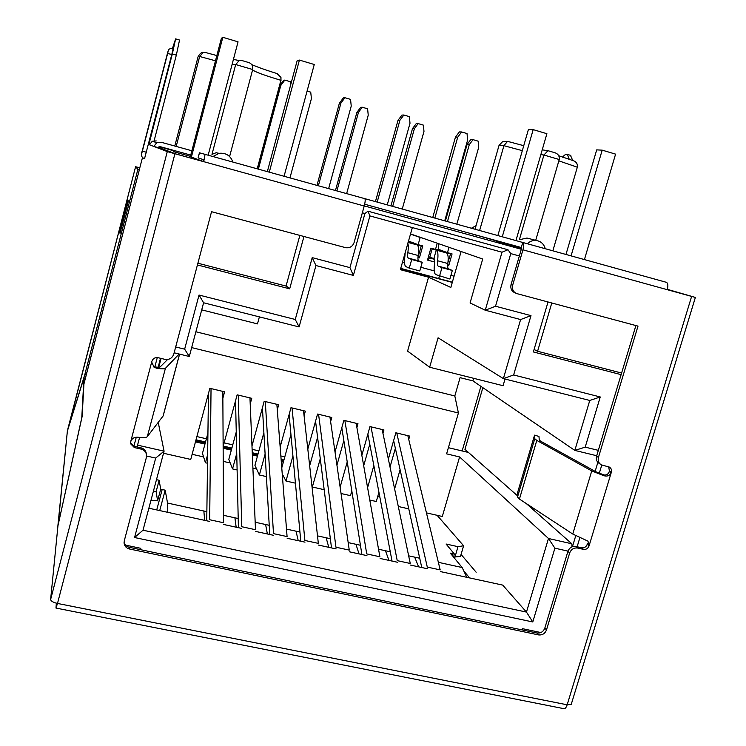 <?xml version="1.0" encoding="UTF-8"?>
<svg xmlns="http://www.w3.org/2000/svg" width="746" height="746" viewBox="0 0 746 746"><rect width="100%" height="100%" fill="white"/><g stroke="black" fill="none" stroke-linecap="round" stroke-linejoin="round"><path stroke-width="1.12" d="M473.617 378.297L472.871 380.861L574.83 450.407L589.769 400.462L503.373 378.614L520.605 319.558L485.254 310.224L470.073 302.969L482.699 259.03L410.552 233.918L412.342 227.567M519.356 255.971L510.768 253.612L495.53 306.233L530.984 315.623L513.63 374.968L503.373 378.614L438.079 337.789L429.659 367.237L407.586 351.124L428.549 277.204L400.36 269.679L410.552 233.918M364.253 205.887L521.305 249.257M521.417 248.716L496.23 241.219M514.274 246.367L521.454 248.465M667.288 289.569L673.946 291.416L667.306 289.495M173.538 150.757L159.029 146.636M176.224 154.058L158.264 147.335M176.317 154.086L202.763 161.388M190.323 156.688L202.772 161.295M514.367 246.021L521.463 248.082M478.158 235.596L496.314 240.921M478.083 235.857L473.579 234.328M175.049 150.757L174.723 152.007L190.407 156.362M174.723 152.007L173.324 151.578L173.641 150.366M535.712 240.324L559.239 159.523L543.927 155.028L519.365 239.746L526.974 238.03L536.477 240.529C541.046 241.378 543.965 244.101 545.242 248.716M558.857 160.856L577.32 167.207L552.842 250.824M508.324 141.581L507.467 141.451L503.923 145.694L479.622 230.505M522.321 150.655L503.923 145.694L499.018 145.442L475.043 229.236M174.778 146.029L198.054 56.817L199.667 56.482L176.187 146.421M232.109 64.38L235.699 64.529L252.698 69.518C253.071 66.077 251.859 63.792 249.052 62.645L241.415 60.389L239.121 60.603L235.699 64.529L211.976 154.375L216.181 152.706L218.97 153.34L212.936 156.539M252.698 69.518L229.609 156.52M276.943 73.528L280.925 77.351L280.916 80.307L257.211 168.82M482.858 387.668L464.945 449.362L468.46 452.468L448.393 447.675M400.658 268.616L452.281 282.417M476.162 572.247L461.075 554.418M398.308 506.497L408.78 508.875M426.451 512.884L442.313 516.484L459.592 456.944L548.478 538.491L571.846 543.797L572.014 546.846M390.027 467.033L395.361 448.299M163.514 453.251L190.743 459.433L209.859 388.302L224.602 391.827L222.858 398.289M158.227 422.423L164.073 451.171L143.008 530.21L526.462 612.084L548.478 538.491L554.903 548.179L532.775 621.959L134.56 537.521L155.69 458.072L146.58 456.011M440.522 571.604L502.729 585.116L526.462 612.084L532.775 621.959M388.358 459.088L395.846 432.783L409.694 436.093L408.752 439.422M361.847 455.377L369.969 426.591L383.948 429.938L382.968 433.407M335.019 451.973L343.878 420.352L357.977 423.728L356.896 427.561M307.809 449.111L317.544 414.058L331.774 417.462L330.609 421.621M280.151 446.994L290.987 407.698L305.338 411.139L304.079 415.69M251.98 445.959L264.187 401.292L278.668 404.752L277.279 409.796M223.129 446.518L237.144 394.83L251.756 398.317L250.218 403.978M281.764 467.854L290.949 434.592M309.665 465.746L317.591 437.296M336.94 465.178L343.841 440.578M363.694 465.737L369.783 444.187M265.11 454.118L259.384 474.997L254.927 465.345L263.87 432.708M236.734 453.484L232.538 468.908L228.808 459.387L236.249 431.999M207.63 454.678L205.448 462.762L202.455 453.372L207.929 433.081M548.021 301.971L533.353 351.935L621.11 374.651M513.63 374.968L600.25 396.965L585.2 447.143L598.329 450.351M601.77 465.066L599.28 473.328M579.912 537.53L577.134 546.753M567.995 551.135L554.903 548.179M133.898 446.201L136.257 437.268M154.823 366.901L157.285 357.576M175.674 346.974L184.644 349.165L199.033 295.043L295.257 319.484L312.21 257.631L349.93 267.627L364.925 213.524L362.342 212.806M197.429 264.951L289.672 288.842L303.948 236.501M540.878 632.543L522.685 628.719L522.321 629.95M125.57 545.121L140.808 548.329L140.453 549.653M364.925 213.524L367.983 211.193L507.979 249.751L510.768 253.612M205.448 462.762L207.519 463.229M232.538 468.908L237.107 469.943M259.384 474.997L266.415 476.591M282.24 473.924L285.988 481.03L295.435 483.166M311.968 486.336L312.36 487.007L324.174 489.693M341.053 493.516L350.48 495.652L351.814 490.905M369.792 500.034L376.292 501.508L378.931 492.229M148.874 508.222L209.635 521.426M223.53 524.447L241.76 528.41M255.514 531.394L273.54 535.311M287.154 538.276L305.002 542.146M318.467 545.074L336.129 548.916M349.454 551.807L366.929 555.611M380.124 558.474L397.478 562.251M410.533 565.086L427.598 568.788M495.53 306.233L485.254 310.224L502.011 252.204L369.904 215.911L353.38 275.423L315.95 265.539L299.099 326.935L203.602 302.773L189.297 356.495L174.135 352.802M191.666 347.599L458.417 412.986L454.818 395.958L460.095 377.653L472.871 380.861M292.926 455.974L285.988 481.03M320.276 458.659L312.36 487.007M347.226 461.942L340.129 487.166M373.849 465.56L367.591 487.651M400.098 469.691L394.615 488.9M459.592 456.944L446.602 453.857L458.417 412.986M429.659 367.237L503.074 385.719L505.023 379.033M259.384 316.891L257.482 323.895L201.718 309.86M160.502 358.285L158.143 367.228M139.595 437.417L137.077 446.938M137.553 445.148L164.073 451.171L155.69 458.072M468.46 452.468L517.556 495.838M526.294 503.559L571.846 543.797M572.452 546.678L575.753 535.703M595.14 471.36L597.854 462.371M596.707 455.731L574.83 450.407L585.2 447.143M428.549 277.204L450.845 287.462L461.103 251.514M600.25 396.965L589.769 400.462M530.984 315.623L520.605 319.558M502.011 252.204L507.979 249.751M369.904 215.911L367.983 211.193M349.93 267.627L353.38 275.423M312.21 257.631L315.95 265.539M295.257 319.484L299.099 326.935M199.033 295.043L203.602 302.773M184.644 349.165L189.297 356.495M143.008 530.21L134.56 537.521M286.119 285.811L289.672 288.842M499.018 145.442L502.422 141.843M540.841 154.636L543.927 155.028L547.862 150.776L548.608 150.888M559.239 159.523C559.621 156.278 558.269 154.04 555.183 152.827L554.446 152.613M577.32 167.207C577.758 164.073 576.481 161.929 573.497 160.754L572.779 160.539L570.448 155.327M249.052 62.645L248.409 62.459M215.482 60.799L199.667 56.482L203.21 52.453L205.607 52.546M241.415 60.398L241.937 60.557M471.425 228.229L476.06 225.665M527.301 243.737C529.949 241.219 533.008 240.156 536.477 240.529M232.883 162.069C230.477 155.541 225.842 152.632 218.97 153.34M195.881 331.765L454.818 395.958M139.157 170.489L83.944 383.714L82.125 416.501L57.955 525.743L50.625 599.504L167.291 151.587L174.918 153.732L57.498 603.449L55.978 608.065L56.351 603.178M569.301 159.439L567.352 154.413C566.028 153.928 564.452 154.86 562.624 157.201M667.353 289.336L695.375 297.43L571.259 704.299L567.174 704.802C566.233 707.59 565.114 708.877 563.808 708.653L56.015 608.074M127.948 200.059L119.714 231.922L120.013 233.358L128.349 201.075L127.948 200.059M120.339 232.09L119.714 231.922M67.998 429.118L84.876 374.352L86.275 374.678M139.698 168.372L139.036 167.682L139.828 167.878M84.876 374.352L137.898 169.286L139.362 169.687M137.898 169.286L135.585 166.75L67.895 429.426M139.073 170.545L142.533 157.425M191.871 150.776L161.108 142.234L156.846 142.645L153.788 146.421L149.442 144.771L152.268 141.274L156.203 140.91M83.953 377.914L67.364 431.132L57.843 526.247L81.78 417.723L83.953 377.914L85.352 378.25M58.095 525.119L67.364 431.132M139.847 167.794L135.585 166.74L67.811 429.118M604.036 474.988C606.573 475.286 608.298 474.158 609.24 471.593L611.151 472.889C609.752 475.631 607.365 476.591 603.999 475.762L604.036 474.988L595.886 471.77L540.701 441.231L539.265 440.037L538.976 436.447L534.565 435.142L517.64 492.416L517.528 497.022L534.77 438.713L534.565 435.142M603.999 475.762L591.746 470.931L536.794 440.41L534.77 438.713M609.24 471.593L609.426 470.959L611.347 472.255L589.247 545.279L587.428 543.713L587.233 544.347C586.169 546.958 584.314 548.096 581.656 547.778L575.893 546.473L577.674 548.049L583.465 549.354C586.123 549.681 587.988 548.524 589.06 545.904L587.988 541.167L572.76 534.033L519.44 499.065L517.528 497.022M161.089 358.425L158.767 367.228M575.893 546.473C572.089 546.016 569.431 547.657 567.911 551.397L544.832 628.076C543.33 631.769 540.673 633.41 536.878 633.009L538.5 634.893L129.515 549C126.447 548.207 124.647 546.305 124.116 543.302L124.284 540.785L146.356 457.55L146.384 454.155C145.61 451.517 143.857 449.838 141.115 449.111L134.392 447.581L130.634 443.805L130.886 440.961C132.396 438.089 134.877 436.858 138.336 437.268C143.363 437.874 146.356 437.669 147.316 436.652L163.197 415.848L179.59 354.126M171.804 54.467L173.175 48.182C166.377 48.966 169.118 50.877 168.083 51.138L142.206 151.018C141.395 154.403 141.451 154.441 142.383 151.121L167.617 53.516C168.4 50.206 168.307 50.299 167.337 53.805L142.206 151.018C140.686 155.065 141.47 157.611 144.537 158.674L171.804 54.467L167.617 53.516M174.918 153.732L203.723 161.686L205.057 154.347L199.424 152.799L198.091 157.882L203.621 159.7L203.285 161.537L172.699 153.079L158.152 147.633L159.98 146.589L190.743 155.093M149.461 144.715L148.874 144.547L172.326 53.964L175.627 38.885L172.596 48.061M149.442 144.771L148.874 144.547M154.133 140.733L176.326 55.129L179.534 40.032M57.824 527.049L57.843 526.247M147.316 436.652L165.416 368.31L179.133 354.014M167.58 359.488L160.204 366.892C159.588 367.368 157.611 367.34 154.282 366.808L156.567 368.207C161.574 369 164.521 369.037 165.416 368.31M130.886 440.961L151.671 362.071L154.114 367.209L156.567 368.207M153.294 366.445L154.282 366.808M205.029 154.338L364.803 198.66C365.465 199.471 365.27 201.914 364.225 206.008L203.285 161.537M167.291 151.587L153.788 146.421L158.152 147.633M364.729 198.632L666.504 282.352C668.006 283.359 668.257 285.802 667.25 289.681L691.626 296.414L567.174 704.802L57.498 603.449C53.19 602.432 50.905 601.117 50.625 599.504M521.221 247.504L521.277 249.341L511.038 284.618L512.651 285.242L522.927 249.826C523.953 245.854 523.906 243.41 522.797 242.487L521.221 247.504L364.663 204.218M635.9 325.545L596.567 456.198C595.802 459.471 596.753 461.923 599.42 463.574L600.241 464.124M512.651 285.242C511.859 289.42 513.341 292.236 517.118 293.682L637.998 326.114L598.441 457.447C597.677 460.73 598.628 463.191 601.304 464.842L609.351 467.089C611.216 468.246 611.888 469.961 611.347 472.255M609.426 470.959L608.68 466.819M577.674 548.049C573.861 547.592 571.194 549.233 569.664 552.982L546.482 629.941C544.981 633.643 542.314 635.294 538.5 634.893M536.878 633.009L129.394 547.322L129.515 549M124.078 542.072C124.75 544.841 126.522 546.594 129.394 547.322M146.188 452.841L146.384 454.155L146.188 452.841C145.423 450.211 143.67 448.542 140.938 447.814L134.252 446.295L134.392 447.581M130.541 442.714L134.252 446.295M151.671 362.071L151.858 361.381C152.939 358.49 155.028 357.269 158.124 357.707L164.866 359.339C169.267 359.954 172.242 358.211 173.79 354.098L211.547 211.705L345.78 247.709C349.865 248.176 352.644 246.441 354.117 242.515L364.225 206.008M511.038 284.618C510.255 288.786 511.737 291.593 515.495 293.029L515.719 293.122M667.26 289.653L690.32 296.022L667.344 289.383M691.626 296.414L695.375 297.43M410.375 234.058L420.175 237.47L418.142 244.669L408.416 241.042M173.566 150.664L173.044 150.589M173.557 150.692L173.053 150.524M402.43 262.34L404.509 262.9M420.819 267.273L434.228 270.873M450.938 275.358L454.062 276.197M449.008 247.299L447.479 252.652L452.076 253.901L448.691 265.8L447.647 265.52M434.713 262.032L427.505 260.084L430.88 248.138L435.505 249.397L437.259 243.215M420.175 237.47L422.945 238.235M418.142 244.669L422.786 245.928L419.401 257.902L417.956 257.51M447.479 252.652L438.163 249.248M156.474 479.669L159.14 480.256L160.688 489.208L165.174 490.169L167.552 503.065L203.854 511.01L204.665 520.344M167.552 503.065L167.794 512.334M223.52 515.318L234.897 517.808L236.174 527.198M255.179 522.237L265.613 524.522L267.366 533.968M286.501 529.091L296.031 531.18L298.232 540.682M317.498 535.88L326.142 537.773L328.79 547.322M348.177 542.594L355.945 544.291L359.04 553.896M378.548 549.233L385.458 550.744L388.974 560.395M408.659 555.826L414.673 557.141L418.618 566.839M453.549 557.057L454.417 554.064L446.071 544.02L457.997 546.669L463.602 545.774L437.109 515.299M192.123 454.295L203.583 456.906M223.222 461.373L230.206 462.968M252.903 468.134L256.605 468.973M377.7 496.547L379.845 497.032M206.856 511.672L203.854 511.01M238.207 518.526L234.897 517.808M269.231 525.315L265.613 524.522M299.939 532.038L296.031 531.18M330.338 538.687L326.142 537.773M360.43 545.27L355.945 544.291M390.27 551.798L385.458 550.744M419.718 558.241L414.673 557.141M438.368 562.325L462.175 567.538L450.323 553.14L453.036 553.737L452.458 555.733M454.417 554.064L453.036 553.737M469.523 577.898L463.751 570.877M153.452 491.008L156.119 491.595L157.593 500.818L150.99 500.249M157.593 500.818L160.688 489.208M126.764 545.373L126.587 546.063M466.791 577.311L462.175 567.538M195.461 441.884L204.964 444.075M223.147 448.253L231.325 450.127M252.353 454.967L257.454 456.132M281.289 461.615L283.359 462.091M453.605 557.122L460.487 556.413L463.602 545.774M439.385 276.188L438.713 278.538M310.485 462.79L309.301 462.52M284.804 456.869L280.85 455.955M258.89 450.882L252.12 449.325M232.761 444.858L224.126 442.863M206.4 438.769L196.888 436.578M400.723 268.392L452.346 282.184M195.75 440.793L205.262 442.984M223.138 447.096L231.614 449.045M252.307 453.801L257.752 455.06M281.195 460.45L283.657 461.019M480.9 386.335L462.147 450.957M283.928 460.021L281.111 459.377M258.023 454.062L252.26 452.729M231.894 448.048L223.259 446.061M205.532 441.977L196.021 439.786M165.174 490.169L159.719 510.581M156.119 491.595L159.14 480.256M454.864 557.402L457.997 546.669M419.718 245.611L419.858 245.136M419.401 257.902L418.096 255.99M448.989 253.575L449.12 253.099M439.58 249.77L439.441 250.264M430.06 257.435L429.882 258.079L434.508 259.328M432.568 248.595L432.428 249.071M429.882 258.079L427.505 260.084M448.691 265.8L447.721 264.41M444.719 220.825L467.611 140.108L467.033 133.553L461.634 131.967L459.359 131.921L455.452 137.133L432.745 217.506M434.843 218.084L457.708 137.217L461.634 131.967M457.708 137.217L455.452 137.133M444.775 251.962L435.561 249.201L439.124 250.162L438.424 249.807L438.359 243.597M441.94 267.665L438.247 266.135C437.408 265.632 437.184 263.832 437.576 260.755C438.359 254.628 437.939 251.085 436.317 250.134L432.102 248.977L429.733 257.342L433.892 258.47C434.722 258.955 434.937 260.746 434.536 263.823C433.734 269.977 434.172 273.568 435.841 274.612L449.894 279.023L452.337 270.462L441.94 267.665L439.497 276.234M447.973 262.275L450.528 253.994L446.397 252.875M437.576 260.755L447.824 263.515C448.579 257.398 448.122 253.854 446.453 252.894L436.261 250.115L433.892 258.47M447.824 263.515C447.432 266.602 447.675 268.401 448.542 268.905L452.337 270.462M497.862 235.568L528.392 129.571L533.185 129.627L546.902 133.702L515.943 240.585M514.479 245.639L514.199 246.6M533.185 129.627L502.272 236.79M500.808 241.863L500.594 242.59M496.202 241.312L496.398 240.641M551.779 302.979L537.586 351.273L621.595 373.047M534.08 349.464L537.586 351.273M565.972 254.47L596.707 149.881L602.19 150.151L571.072 255.887M584.426 259.589L615.581 154.133L602.19 150.151M402.253 209.039L423.98 131.436L423.392 125.132L418.17 123.594L416.24 123.603L412.491 128.62L390.932 205.905M392.694 206.39L414.403 128.638L418.17 123.594M418.329 254.255L418.86 254.405L421.229 246.021L408.025 242.431L417.051 244.884M408.342 241.312L412.594 242.879M422.217 262.35L411.708 259.524L409.274 268.15L419.784 270.957L422.217 262.35L418.73 260.876C417.928 260.382 417.741 258.592 418.161 255.505C418.991 249.369 418.637 245.835 417.098 244.902M411.708 259.524L408.323 258.079C407.558 257.584 407.381 255.803 407.82 252.708C408.454 248.297 408.444 245.154 407.782 243.289M409.274 268.15L405.917 266.602C404.397 265.595 404.071 262.005 404.938 255.841L405.171 252.577M414.403 128.638L412.491 128.62M387.249 204.88L410.002 123.267L409.368 116.628L403.866 115.015L401.926 115.08L397.991 120.348L375.425 201.597M377.178 202.091L399.903 120.311L403.866 115.015M399.903 120.311L397.991 120.348M328.641 188.635L351.235 106.091L350.555 99.367L344.932 97.726L343.356 97.894L339.383 103.218L316.966 185.39M318.365 185.782L340.941 103.079L344.932 97.726M340.941 103.079L339.383 103.218M290.819 84.242L290.548 81.762L284.813 80.083L283.611 80.372L279.61 85.753L257.342 168.857L280.916 80.307C264.298 75.318 254.862 71.849 252.605 69.882M258.377 169.146L280.785 85.492L284.813 80.083M280.785 85.492L279.61 85.753M346.638 193.624L368.235 115.173L367.601 108.795L362.267 107.237L360.663 107.349L356.886 112.404L335.458 190.519M336.894 190.92L358.472 112.329L362.267 107.237M358.472 112.329L356.886 112.404M289.961 177.902L311.418 98.612L310.728 92.15L307.091 91.087M396.76 433.006L427.29 567.091L440.187 569.897L407.838 435.655M393.636 440.522L421.77 567.529M370.976 426.833L397.226 560.638L410.263 563.472L382.148 429.51M367.853 434.088L392.032 561.067M456.832 224.182L478.69 147.391L478.149 141.153L473.02 139.651L470.782 139.567L467.071 144.528L445.381 221.002M447.451 221.581L469.29 144.649L473.02 139.651M469.29 144.649L467.071 144.528M344.866 420.595L366.724 553.905L379.891 556.777L356.14 423.29M341.808 427.738L361.894 554.511M318.57 414.3L335.961 547.219L349.268 550.11L329.946 417.023M315.558 421.201L331.504 547.909M292.05 407.959L304.89 540.458L318.337 543.377L303.519 410.701M289.103 414.534L300.787 541.232M265.287 401.553L273.493 533.623L287.079 536.579L276.859 404.323M262.424 407.726L269.763 534.49M238.282 395.1L241.76 526.723L255.486 529.707L249.957 397.888M235.549 400.723L238.412 527.683M211.034 388.582L209.691 519.738L223.567 522.76L222.821 391.398M209.272 390.494L209.971 388.33M208.47 393.478L206.735 520.801M190.295 156.781L221.376 38.316L222.83 37.3L238.058 41.832L208.153 155.215M222.83 37.3L191.368 157.145M197.886 263.217L286.054 286.072L299.864 235.4M267.338 171.627L297.113 60.827L299.416 60.081L269.287 172.167M284.077 176.27L314.262 64.501L299.416 60.081M251.616 64.538L251.598 64.538C249.826 63.699 258.582 67.989 277.577 73.714M519.44 499.065L536.794 440.41M163.076 416.091L179.544 354.117M142.383 151.121L146.477 152.287M83.85 384.293L139.12 170.638M176.326 55.129L172.326 53.964M572.76 534.033L591.746 470.931M199.48 152.818L198.138 157.9M522.927 249.826L667.25 289.681M596.567 456.198L598.441 457.447M587.233 544.347L589.06 545.904M581.656 547.778L583.465 549.354M567.911 551.397L569.664 552.982M544.832 628.076L546.482 629.941M140.938 447.814L141.115 449.111M162.18 489.507L156.725 509.928M438.247 266.135L448.542 268.905L438.247 266.135M407.82 252.708L418.161 255.505M408.323 258.079L418.73 260.876L408.323 258.069M502.403 141.787L507.467 141.432M507.97 141.47L523.748 145.684M542.23 149.825L547.862 150.757M548.282 150.785L555.183 152.818M558.726 155.737L573.506 160.754M280.953 77.342L280.99 80.568M198.054 56.817C199.881 53.563 201.597 52.089 203.201 52.397M205.066 52.379L216.853 55.577M233.423 59.391L239.112 60.557M567.352 154.413L570.821 155.429M152.268 141.274L156.846 142.645M179.59 40.051L175.627 38.885M154.04 367.163L153.34 366.482M205.057 154.347L364.803 198.66M522.797 242.487L666.504 282.352M124.116 543.302L124.06 542.51M130.634 443.805L130.541 442.919M436.317 250.134L446.453 252.894"/></g></svg>

